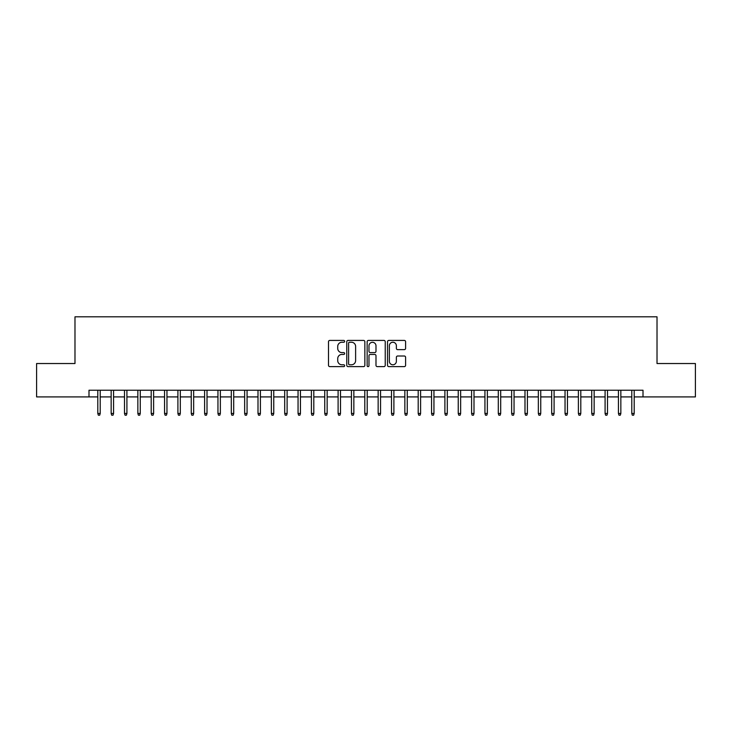 <?xml version="1.0" encoding="UTF-8"?>
<svg xmlns="http://www.w3.org/2000/svg" width="732" height="732" viewBox="0 0 732 732"><rect width="100%" height="100%" fill="white"/><g stroke="black" fill="none" stroke-linecap="round" stroke-linejoin="round"><path stroke-width="1.1" d="M344.644 341.332A0.915 0.915 0 0 0 343.72 340.417L329.803 340.417A1.308 1.308 0 0 0 328.494 341.725L328.494 365.314A1.308 1.308 0 0 0 329.803 366.622L343.72 366.622A0.915 0.915 0 0 0 344.644 365.707A0.915 0.915 0 0 0 343.72 364.783L341.926 364.783A4.191 4.191 0 0 1 337.727 360.592L337.727 358.625A4.191 4.191 0 0 1 341.926 354.434L343.72 354.434A0.915 0.915 0 0 0 344.644 353.519A0.915 0.915 0 0 0 343.72 352.604L341.926 352.604A4.191 4.191 0 0 1 337.727 348.405L337.727 346.446A4.191 4.191 0 0 1 341.926 342.247L343.72 342.247A0.915 0.915 0 0 0 344.644 341.332M404.293 349.649A1.308 1.308 0 0 0 405.601 348.341L405.601 341.725A1.308 1.308 0 0 0 404.293 340.417L388.829 340.417A1.308 1.308 0 0 0 387.521 341.725L387.521 365.314A1.308 1.308 0 0 0 388.829 366.622L404.293 366.622A1.308 1.308 0 0 0 405.601 365.314L405.601 357.317A1.308 1.308 0 0 0 404.293 356.008L397.677 356.008A1.308 1.308 0 0 0 396.369 357.317L396.369 361.279A3.504 3.504 0 0 1 392.864 364.783A3.504 3.504 0 0 1 389.36 361.279L389.36 345.751A3.504 3.504 0 0 1 392.864 342.247A3.504 3.504 0 0 1 396.369 345.751L396.369 348.341A1.308 1.308 0 0 0 397.677 349.649L404.293 349.649M88.993 396.909L36.6 396.909L36.6 363.53L74.984 363.53L74.984 316.81L657.016 316.81L657.016 363.53L695.4 363.53L695.4 396.909L643.007 396.909L643.007 390.229L88.993 390.229L88.993 396.909L97.804 396.909M364.856 341.725A1.308 1.308 0 0 0 363.539 340.417L348.084 340.417A1.308 1.308 0 0 0 346.767 341.725L346.767 365.314A1.308 1.308 0 0 0 348.084 366.622L363.539 366.622A1.308 1.308 0 0 0 364.856 365.314L364.856 341.725M368.461 340.417L383.916 340.417A1.308 1.308 0 0 1 385.233 341.725L385.233 365.314A1.308 1.308 0 0 1 383.916 366.622L377.3 366.622A1.308 1.308 0 0 1 375.992 365.314L375.992 355.743A1.308 1.308 0 0 0 374.683 354.434L370.291 354.434A1.308 1.308 0 0 0 368.983 355.743L368.983 365.707A0.915 0.915 0 0 1 368.068 366.622A0.915 0.915 0 0 1 367.144 365.707L367.144 341.725A1.308 1.308 0 0 1 368.461 340.417M100.211 396.909L111.154 396.909M113.561 396.909L124.504 396.909M126.91 396.909L137.854 396.909M140.26 396.909L151.204 396.909M153.61 396.909L164.554 396.909M166.96 396.909L177.903 396.909M180.31 396.909L191.253 396.909M193.66 396.909L204.603 396.909M207.01 396.909L217.953 396.909M220.359 396.909L231.303 396.909M233.709 396.909L244.653 396.909M247.059 396.909L258.003 396.909M260.409 396.909L271.352 396.909M273.759 396.909L284.702 396.909M287.109 396.909L298.052 396.909M300.449 396.909L311.402 396.909M313.799 396.909L324.752 396.909M327.149 396.909L338.102 396.909M340.499 396.909L351.452 396.909M353.849 396.909L364.801 396.909M367.199 396.909L378.151 396.909M380.548 396.909L391.501 396.909M393.898 396.909L404.851 396.909M407.248 396.909L418.201 396.909M420.598 396.909L431.551 396.909M433.948 396.909L444.891 396.909M447.298 396.909L458.241 396.909M460.648 396.909L471.591 396.909M473.997 396.909L484.941 396.909M487.347 396.909L498.291 396.909M500.697 396.909L511.641 396.909M514.047 396.909L524.99 396.909M527.397 396.909L538.34 396.909M540.747 396.909L551.69 396.909M554.097 396.909L565.04 396.909M567.446 396.909L578.39 396.909M580.796 396.909L591.74 396.909M594.146 396.909L605.089 396.909M607.496 396.909L618.439 396.909M620.846 396.909L631.789 396.909M634.196 396.909L643.007 396.909M349.521 342.247A0.915 0.915 0 0 0 348.606 343.171L348.606 363.868A0.915 0.915 0 0 0 349.521 364.783L351.424 364.783A4.191 4.191 0 0 0 355.615 360.592L355.615 346.446A4.191 4.191 0 0 0 351.424 342.247L349.521 342.247M375.992 345.824A3.504 3.504 0 0 0 372.487 342.311A3.504 3.504 0 0 0 368.983 345.824L368.983 351.287A1.308 1.308 0 0 0 370.291 352.604L374.683 352.604A1.308 1.308 0 0 0 375.992 351.287L375.992 345.824M97.804 413.461L98.344 415.19L99.68 415.19L100.211 413.461L97.804 413.461L97.804 390.229M100.211 413.461L100.211 390.229M111.154 413.461L111.694 415.19L113.03 415.19L113.561 413.461L111.154 413.461L111.154 390.229M113.561 413.461L113.561 390.229M124.504 413.461L125.044 415.19L126.38 415.19L126.91 413.461L124.504 413.461L124.504 390.229M126.91 413.461L126.91 390.229M137.854 413.461L138.394 415.19L139.73 415.19L140.26 413.461L137.854 413.461L137.854 390.229M140.26 413.461L140.26 390.229M151.204 413.461L151.744 415.19L153.07 415.19L153.61 413.461L151.204 413.461L151.204 390.229M153.61 413.461L153.61 390.229M164.554 413.461L165.093 415.19L166.42 415.19L166.96 413.461L164.554 413.461L164.554 390.229M166.96 413.461L166.96 390.229M177.903 413.461L178.443 415.19L179.77 415.19L180.31 413.461L177.903 413.461L177.903 390.229M180.31 413.461L180.31 390.229M191.253 413.461L191.784 415.19L193.12 415.19L193.66 413.461L191.253 413.461L191.253 390.229M193.66 413.461L193.66 390.229M204.603 413.461L205.134 415.19L206.47 415.19L207.01 413.461L204.603 413.461L204.603 390.229M207.01 413.461L207.01 390.229M217.953 413.461L218.484 415.19L219.82 415.19L220.359 413.461L217.953 413.461L217.953 390.229M220.359 413.461L220.359 390.229M231.303 413.461L231.834 415.19L233.169 415.19L233.709 413.461L231.303 413.461L231.303 390.229M233.709 413.461L233.709 390.229M244.653 413.461L245.183 415.19L246.519 415.19L247.059 413.461L244.653 413.461L244.653 390.229M247.059 413.461L247.059 390.229M258.003 413.461L258.533 415.19L259.869 415.19L260.409 413.461L258.003 413.461L258.003 390.229M260.409 413.461L260.409 390.229M271.352 413.461L271.883 415.19L273.219 415.19L273.759 413.461L271.352 413.461L271.352 390.229M273.759 413.461L273.759 390.229M284.702 413.461L285.233 415.19L286.569 415.19L287.109 413.461L284.702 413.461L284.702 390.229M287.109 413.461L287.109 390.229M298.052 413.461L298.583 415.19L299.919 415.19L300.449 413.461L298.052 413.461L298.052 390.229M300.449 413.461L300.449 390.229M311.402 413.461L311.933 415.19L313.269 415.19L313.799 413.461L311.402 413.461L311.402 390.229M313.799 413.461L313.799 390.229M324.752 413.461L325.283 415.19L326.618 415.19L327.149 413.461L324.752 413.461L324.752 390.229M327.149 413.461L327.149 390.229M338.102 413.461L338.632 415.19L339.968 415.19L340.499 413.461L338.102 413.461L338.102 390.229M340.499 413.461L340.499 390.229M351.452 413.461L351.982 415.19L353.318 415.19L353.849 413.461L351.452 413.461L351.452 390.229M353.849 413.461L353.849 390.229M364.801 413.461L365.332 415.19L366.668 415.19L367.199 413.461L364.801 413.461L364.801 390.229M367.199 413.461L367.199 390.229M378.151 413.461L378.682 415.19L380.018 415.19L380.548 413.461L378.151 413.461L378.151 390.229M380.548 413.461L380.548 390.229M391.501 413.461L392.032 415.19L393.368 415.19L393.898 413.461L391.501 413.461L391.501 390.229M393.898 413.461L393.898 390.229M404.851 413.461L405.382 415.19L406.718 415.19L407.248 413.461L404.851 413.461L404.851 390.229M407.248 413.461L407.248 390.229M418.201 413.461L418.731 415.19L420.067 415.19L420.598 413.461L418.201 413.461L418.201 390.229M420.598 413.461L420.598 390.229M431.551 413.461L432.081 415.19L433.417 415.19L433.948 413.461L431.551 413.461L431.551 390.229M433.948 413.461L433.948 390.229M444.891 413.461L445.431 415.19L446.767 415.19L447.298 413.461L444.891 413.461L444.891 390.229M447.298 413.461L447.298 390.229M458.241 413.461L458.781 415.19L460.117 415.19L460.648 413.461L458.241 413.461L458.241 390.229M460.648 413.461L460.648 390.229M471.591 413.461L472.131 415.19L473.467 415.19L473.997 413.461L471.591 413.461L471.591 390.229M473.997 413.461L473.997 390.229M484.941 413.461L485.481 415.19L486.817 415.19L487.347 413.461L484.941 413.461L484.941 390.229M487.347 413.461L487.347 390.229M498.291 413.461L498.831 415.19L500.166 415.19L500.697 413.461L498.291 413.461L498.291 390.229M500.697 413.461L500.697 390.229M511.641 413.461L512.18 415.19L513.516 415.19L514.047 413.461L511.641 413.461L511.641 390.229M514.047 413.461L514.047 390.229M524.99 413.461L525.53 415.19L526.866 415.19L527.397 413.461L524.99 413.461L524.99 390.229M527.397 413.461L527.397 390.229M538.34 413.461L538.88 415.19L540.216 415.19L540.747 413.461L538.34 413.461L538.34 390.229M540.747 413.461L540.747 390.229M551.69 413.461L552.23 415.19L553.557 415.19L554.097 413.461L551.69 413.461L551.69 390.229M554.097 413.461L554.097 390.229M565.04 413.461L565.58 415.19L566.907 415.19L567.446 413.461L565.04 413.461L565.04 390.229M567.446 413.461L567.446 390.229M578.39 413.461L578.93 415.19L580.256 415.19L580.796 413.461L578.39 413.461L578.39 390.229M580.796 413.461L580.796 390.229M591.74 413.461L592.27 415.19L593.606 415.19L594.146 413.461L591.74 413.461L591.74 390.229M594.146 413.461L594.146 390.229M605.089 413.461L605.62 415.19L606.956 415.19L607.496 413.461L605.089 413.461L605.089 390.229M607.496 413.461L607.496 390.229M618.439 413.461L618.97 415.19L620.306 415.19L620.846 413.461L618.439 413.461L618.439 390.229M620.846 413.461L620.846 390.229M631.789 413.461L632.32 415.19L633.656 415.19L634.196 413.461L631.789 413.461L631.789 390.229M634.196 413.461L634.196 390.229"/></g></svg>
